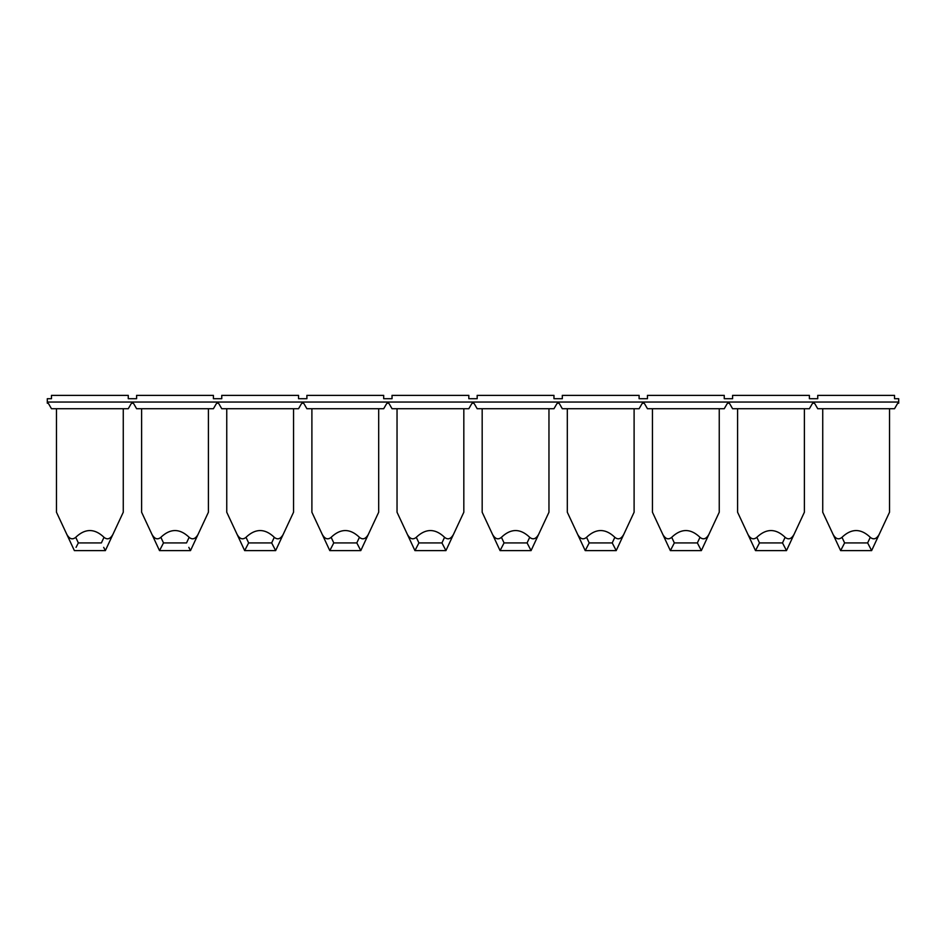 <?xml version="1.0" encoding="UTF-8"?>
<svg xmlns="http://www.w3.org/2000/svg" width="946" height="946" viewBox="0 0 946 946"><rect width="100%" height="100%" fill="white"/><g stroke="black" fill="none" stroke-linecap="round" stroke-linejoin="round"><path stroke-width="1.42" d="M47.3 403.173L47.3 402.05L898.7 402.05L898.7 403.173A1.667 1.667 0 0 0 897.257 404.001L894.526 408.731L817.734 408.731L815.003 404.001A1.667 1.667 0 0 0 812.117 404.001L809.386 408.731L732.594 408.731L729.863 404.001A1.667 1.667 0 0 0 726.977 404.001L724.246 408.731L647.454 408.731L644.723 404.001A1.667 1.667 0 0 0 641.837 404.001L639.106 408.731L562.314 408.731L559.583 404.001A1.667 1.667 0 0 0 556.697 404.001L553.966 408.731L477.174 408.731L474.443 404.001A1.667 1.667 0 0 0 471.557 404.001L468.826 408.731L392.034 408.731L389.303 404.001A1.667 1.667 0 0 0 386.417 404.001L383.686 408.731L306.894 408.731L304.163 404.001A1.667 1.667 0 0 0 301.277 404.001L298.546 408.731L221.754 408.731L219.023 404.001A1.667 1.667 0 0 0 216.137 404.001L213.406 408.731L136.614 408.731L133.883 404.001A1.667 1.667 0 0 0 130.997 404.001L128.266 408.731L51.474 408.731L48.743 404.001A1.667 1.667 0 0 0 47.3 403.173M47.3 402.05L47.3 398.715L51.474 398.715L51.474 395.369L128.266 395.369L128.266 398.715L136.614 398.715L136.614 395.369L213.406 395.369L213.406 398.715L221.754 398.715L221.754 395.369L298.546 395.369L298.546 398.715L306.894 398.715L306.894 395.369L383.686 395.369L383.686 398.715L392.034 398.715L392.034 395.369L468.826 395.369L468.826 398.715L477.174 398.715L477.174 395.369L553.966 395.369L553.966 398.715L562.314 398.715L562.314 395.369L639.106 395.369L639.106 398.715L647.454 398.715L647.454 395.369L724.246 395.369L724.246 398.715L732.594 398.715L732.594 395.369L809.386 395.369L809.386 398.715L817.734 398.715L817.734 395.369L894.526 395.369L894.526 398.715L898.7 398.715L898.7 402.05M56.476 408.731L56.476 512.235L66.764 534.289C69.425 539.031 72.416 540.036 75.739 537.316C85.175 528.317 94.588 528.317 104.001 537.316C107.324 540.036 110.315 539.031 112.976 534.289L123.264 512.235L105.349 550.631L74.391 550.631L66.764 534.289M76.058 547.356L78.352 542.921L75.739 537.316M103.682 547.356L105.373 550.596M160.879 537.316C170.315 528.317 179.728 528.317 189.141 537.316C192.464 540.036 195.455 539.031 198.116 534.289L208.404 512.235L190.489 550.631L159.531 550.631L163.492 542.921L160.879 537.316C157.556 540.036 154.565 539.031 151.904 534.289L141.616 512.235L141.616 408.731M161.198 547.356L159.507 550.596L151.904 534.289L159.531 550.631M188.822 547.356L190.513 550.596M273.962 547.356L271.668 542.921L275.653 550.596L283.256 534.289L275.629 550.631L244.671 550.631L248.632 542.921L246.019 537.316C242.696 540.036 239.705 539.031 237.044 534.289L226.756 512.235L226.756 408.731M246.338 547.356L244.647 550.596L237.044 534.289L244.671 550.631M283.256 534.289L293.544 512.235L283.256 534.289C280.595 539.031 277.604 540.036 274.281 537.316C264.868 528.317 255.455 528.317 246.019 537.316M359.102 547.356L356.808 542.921L360.793 550.596L368.396 534.289L360.769 550.631L329.811 550.631L333.772 542.921L331.159 537.316C327.836 540.036 324.845 539.031 322.184 534.289L311.896 512.235L311.896 408.731M331.478 547.356L329.787 550.596L322.184 534.289M368.396 534.289L378.684 512.235L368.396 534.289C365.735 539.031 362.744 540.036 359.421 537.316C350.008 528.317 340.595 528.317 331.159 537.316M444.242 547.356L441.948 542.921L445.933 550.596L453.536 534.289L445.909 550.631L414.951 550.631L418.912 542.921L416.299 537.316C412.976 540.036 409.985 539.031 407.324 534.289L397.036 512.235L397.036 408.731M416.618 547.356L414.927 550.596L407.324 534.289M453.536 534.289L463.824 512.235L453.536 534.289C450.875 539.031 447.884 540.036 444.561 537.316C435.148 528.317 425.735 528.317 416.299 537.316M529.382 547.356L527.088 542.921L531.073 550.596L538.676 534.289L531.049 550.631L500.091 550.631L504.052 542.921L501.439 537.316C498.116 540.036 495.125 539.031 492.464 534.289L482.176 512.235L482.176 408.731M501.758 547.356L500.067 550.596L492.464 534.289M538.676 534.289L548.964 512.235L538.676 534.289C536.015 539.031 533.024 540.036 529.701 537.316C520.288 528.317 510.875 528.317 501.439 537.316M614.522 547.356L612.228 542.921L616.213 550.596L623.816 534.289L616.189 550.631L585.231 550.631L589.192 542.921L586.579 537.316C583.256 540.036 580.265 539.031 577.604 534.289L567.316 512.235L567.316 408.731M586.898 547.356L585.207 550.596L577.604 534.289M623.816 534.289L634.104 512.235L623.816 534.289C621.155 539.031 618.164 540.036 614.841 537.316C605.428 528.317 596.015 528.317 586.579 537.316M699.662 547.356L697.368 542.921L701.353 550.596L708.956 534.289L701.329 550.631L670.371 550.631L674.332 542.921L671.719 537.316C668.396 540.036 665.405 539.031 662.744 534.289L652.456 512.235L652.456 408.731M672.038 547.356L670.347 550.596L662.744 534.289M708.956 534.289L719.244 512.235L708.956 534.289C706.295 539.031 703.304 540.036 699.981 537.316C690.568 528.317 681.155 528.317 671.719 537.316M784.802 547.356L782.508 542.921L786.493 550.596L794.096 534.289L786.469 550.631L755.511 550.631L759.472 542.921L756.859 537.316C753.536 540.036 750.545 539.031 747.884 534.289L737.596 512.235L737.596 408.731M757.178 547.356L755.487 550.596L747.884 534.289M794.096 534.289L804.384 512.235L794.096 534.289C791.435 539.031 788.444 540.036 785.121 537.316C775.708 528.317 766.295 528.317 756.859 537.316M869.942 547.356L867.648 542.921L871.633 550.596L879.236 534.289L871.609 550.631L840.651 550.631L844.612 542.921L841.999 537.316C838.676 540.036 835.685 539.031 833.024 534.289L822.736 512.235L822.736 408.731M842.318 547.356L840.627 550.596L833.024 534.289M879.236 534.289L889.524 512.235L879.236 534.289C876.575 539.031 873.584 540.036 870.261 537.316C860.848 528.317 851.435 528.317 841.999 537.316M104.001 537.316L101.388 542.921L78.352 542.921M189.141 537.316L186.528 542.921L163.492 542.921M274.281 537.316L271.668 542.921L248.632 542.921M359.421 537.316L356.808 542.921L333.772 542.921M444.561 537.316L441.948 542.921L418.912 542.921M529.701 537.316L527.088 542.921L504.052 542.921M614.841 537.316L612.228 542.921L589.192 542.921M699.981 537.316L697.368 542.921L674.332 542.921M785.121 537.316L782.508 542.921L759.472 542.921M870.261 537.316L867.648 542.921L844.612 542.921M123.264 408.731L123.264 512.235M208.404 408.731L208.404 512.235M293.544 408.731L293.544 512.235M378.684 408.731L378.684 512.235M463.824 408.731L463.824 512.235M548.964 408.731L548.964 512.235M634.104 408.731L634.104 512.235M719.244 408.731L719.244 512.235M804.384 408.731L804.384 512.235M889.524 408.731L889.524 512.235"/></g></svg>
